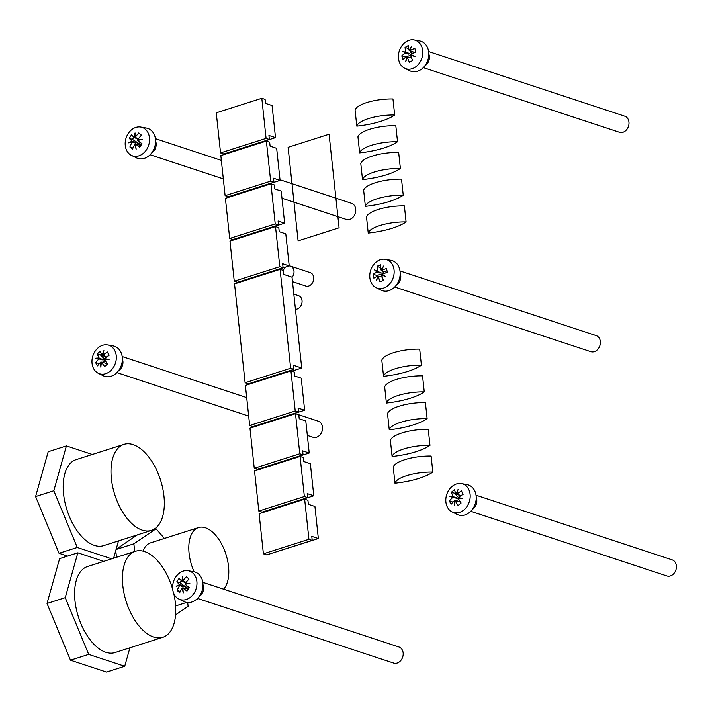 <?xml version="1.0" encoding="UTF-8"?>
<svg xmlns="http://www.w3.org/2000/svg" width="712" height="712" viewBox="0 0 712 712"><rect width="100%" height="100%" fill="white"/><g stroke="black" fill="none" stroke-linecap="round" stroke-linejoin="round"><path stroke-width="1.07" d="M293.825 294.127L298.55 295.685A7.058 5.571 108.2 0 1 302.022 302.351A7.058 5.571 108.2 0 1 297.055 309.061A7.058 5.571 108.2 0 1 295.444 309.311M292.036 277.377A7.058 5.571 -71.8 0 0 290.496 266.119A7.058 5.571 -71.8 0 0 289.223 265.896M290.496 266.119L310.209 272.616A7.058 5.571 108.2 0 1 313.68 279.282A7.058 5.571 108.2 0 1 308.714 286.002A7.058 5.571 108.2 0 1 305.795 286.019L292.49 281.632M285.948 266.955A7.058 5.571 -71.8 0 0 283.251 270.391M291.778 371.183L301.719 368.015L292.009 277.146L283.794 274.432L283.367 270.427L280.083 269.341L234.542 283.865L245.115 382.753L290.647 368.238L280.083 269.341M301.719 368.015L293.504 365.309L293.931 369.314L248.399 383.839L245.115 382.753M290.647 368.238L293.931 369.314M255.341 382.255L254.362 381.935M261.802 98.292L216.261 112.808L220.551 152.902L266.083 138.377L261.802 98.292L265.087 99.369L265.514 103.382L272.082 105.545L275.508 137.621L229.798 152.083M275.508 137.621L268.94 135.458L269.367 139.463L223.835 153.988L220.551 152.902M266.083 138.377L269.367 139.463M234.364 194.848L280.083 180.385L276.657 148.31L270.088 146.147L269.652 142.133L266.368 141.056L220.836 155.572L225.117 195.666L270.658 181.142L266.368 141.056M280.083 180.385L273.515 178.214L273.942 182.227L228.401 196.743L225.117 195.666M270.658 181.142L273.942 182.227M270.943 183.821L225.401 198.337L229.691 238.431L275.224 223.906L270.943 183.821L274.227 184.898L274.654 188.911L281.222 191.074L284.649 223.15L238.938 237.612M284.649 223.15L278.08 220.978L278.508 224.992L232.975 239.508L229.691 238.431M275.224 223.906L278.508 224.992M275.508 226.576L229.976 241.101L234.257 281.195L279.798 266.671L275.508 226.576L278.793 227.662L279.229 231.676L285.797 233.839L289.223 265.914L243.504 280.377M289.223 265.914L282.655 263.743L283.082 267.757L237.541 282.272L234.257 281.195M279.798 266.671L283.082 267.757M290.932 370.908L245.4 385.423L249.681 425.518L295.222 410.993L290.932 370.908L294.216 371.993L294.652 375.998L301.221 378.161L304.647 410.237L258.928 424.699M304.647 410.237L298.079 408.074L298.506 412.079L252.965 426.604L249.681 425.518M295.222 410.993L298.506 412.079M295.507 413.672L249.965 428.188L254.255 468.282L299.788 453.758L295.507 413.672L298.791 414.749L299.218 418.763L305.786 420.925L309.213 453.001L263.502 467.464M309.213 453.001L302.644 450.838L303.072 454.843L257.539 469.368L254.255 468.282M299.788 453.758L303.072 454.843M300.072 456.437L254.54 470.952L258.821 511.047L304.362 496.522L300.072 456.437L303.357 457.513L303.793 461.527L310.361 463.69L313.787 495.766L268.068 510.228M313.787 495.766L307.219 493.594L307.646 497.608L262.105 512.124L258.821 511.047M304.362 496.522L307.646 497.608M272.643 552.993L318.353 538.53L314.927 506.454L308.358 504.292L307.931 500.278L304.647 499.192L259.106 513.717L263.395 553.811L308.928 539.287L304.647 499.192M318.353 538.53L311.785 536.358L312.212 540.372L266.68 554.888L263.395 553.811M308.928 539.287L312.212 540.372M116.127 549.299L137.452 534.846M116.483 557.3L115.762 550.59M175.579 614.83L188.101 606.348L187.692 602.557M116.074 549.486L133.874 543.808L134.693 551.489M153.062 529.737L156.044 528.785L133.874 543.808M164.41 538.441L156.044 528.785M142.978 551.088A33.864 18.014 -107.7 0 1 150.695 542.811L198.515 527.565A33.864 18.014 72.3 0 0 190.015 538.165A33.864 18.014 72.3 0 0 194.109 571.789M223.577 589.171A33.864 18.014 72.3 0 0 227.582 581.499A33.864 18.014 72.3 0 0 221.557 543.923A33.864 18.014 72.3 0 0 198.515 527.565M124.725 666.263L106.506 672.075L70.47 660.193L47.028 603.464L59.621 558.626L77.831 552.815L65.237 597.662L88.689 654.381L124.725 666.263L129.913 647.804M47.028 603.464L65.237 597.662M70.47 660.193L88.689 654.381M103.747 561.359L77.831 552.815M162.808 637.311L114.997 652.557A45.15 24.012 -107.7 0 1 84.274 630.752A45.15 24.012 -107.7 0 1 76.229 580.654A45.15 24.012 -107.7 0 1 87.558 566.521L135.378 551.275A45.15 24.012 72.3 0 0 124.048 565.408A45.15 24.012 72.3 0 0 132.085 615.506A45.15 24.012 72.3 0 0 162.808 637.311A45.15 24.012 72.3 0 0 174.137 623.178A45.15 24.012 72.3 0 0 173.71 593.274M172.713 589.465A45.15 24.012 72.3 0 0 135.378 551.275M67.569 556.09L59.043 553.277L35.6 496.558L48.194 451.72L66.403 445.908L53.818 490.746L77.261 547.475L111.695 558.822M35.6 496.558L53.818 490.746M59.043 553.277L77.261 547.475M92.32 454.452L66.403 445.908M113.617 558.208L118.486 540.898M151.389 530.404L103.569 545.65A45.15 24.012 -107.7 0 1 72.846 523.845A45.15 24.012 -107.7 0 1 64.81 473.747A45.15 24.012 -107.7 0 1 76.139 459.614L123.95 444.368A45.15 24.012 72.3 0 0 112.621 458.501A45.15 24.012 72.3 0 0 120.666 508.599A45.15 24.012 72.3 0 0 151.389 530.404A45.15 24.012 72.3 0 0 162.71 516.271A45.15 24.012 72.3 0 0 154.673 466.173A45.15 24.012 72.3 0 0 123.95 444.368M135.591 144.465L134.844 144.216A28.213 14.623 69.6 0 0 136.161 149.155A28.213 16.002 -99.1 0 1 135.556 144.029L138.226 144.91M140.086 142.311L139.214 143.673L141.029 145.212L139.187 143.664L132.165 141.154A28.213 9.229 171.7 0 0 128.747 142.863A28.213 6.55 0.3 0 1 132.227 142A28.142 16.429 130.3 0 0 129.887 146.966A26.922 5.029 32.4 0 0 131.15 148.06A26.922 5.029 32.4 0 0 132.512 149.191A28.142 16.429 -49.7 0 1 134.844 144.216M138.333 144.741L140.807 145.56M139.214 143.673L132.441 139.401L129.299 138.368A28.142 5.26 32.4 0 0 132.165 141.154M135.556 144.029A28.142 5.26 32.4 0 0 139.783 147.259A26.922 15.717 -49.7 0 1 142.017 143.753A28.142 5.26 -147.6 0 1 137.79 140.522A28.213 9.229 -8.3 0 1 142.471 139.223A28.213 6.55 -179.7 0 0 137.727 139.677A28.142 16.429 -49.7 0 1 141.43 135.155A26.922 5.029 -147.6 0 1 140.068 134.025A26.922 5.029 -147.6 0 1 138.813 132.93A28.142 16.429 130.3 0 0 135.111 137.452A28.213 14.623 -110.4 0 1 135.058 132.939A28.213 16.002 80.9 0 0 134.399 137.647A28.142 5.26 -147.6 0 1 131.533 134.862A26.922 15.717 130.3 0 0 129.299 138.368M129.459 154.059A14.997 11.846 -71.8 0 0 131.426 155.358A14.997 11.846 -71.8 0 0 147.384 148.238A14.997 11.846 -71.8 0 0 145.266 129.192A14.997 11.846 -71.8 0 0 140.762 127.056A14.997 11.846 -71.8 0 0 126.629 136.535A14.997 11.846 -71.8 0 0 129.459 154.059M140.762 127.056L146.316 128.044A15.806 12.487 108.2 0 1 151.069 130.296A15.806 12.487 108.2 0 1 153.294 150.365A15.806 12.487 108.2 0 1 136.482 157.868L131.426 155.358M151.718 152.858A8.464 6.693 -71.8 0 0 155.59 141.127M280.012 179.744L351.541 203.329A8.464 6.693 108.2 0 1 353.357 204.344A8.464 6.693 108.2 0 1 354.763 214.677A8.464 6.693 108.2 0 1 346.237 219.403L281.988 198.221M137.727 139.677L139.089 140.122M134.399 137.647L138.164 139.089M137.941 139.009L138.27 138.493L135.111 137.452M133.865 137.158L132.441 139.401M135.325 142.195L134.15 142.631M132.227 142L135.387 143.041L135.716 142.525M137.674 144.732L139.187 143.664M132.993 147.989L129.887 146.966M105.456 356.828L105.883 356.436L102.724 355.395A28.213 16.714 -90.2 0 1 103.916 350.642A28.213 17.23 102.2 0 0 102.03 355.324L106.382 357.13M102.03 355.324A28.142 9.941 -132.6 0 1 100.232 351.256A26.922 13.484 150 0 0 97.322 353.935A28.142 9.941 47.4 0 0 99.11 358.002A28.213 4.414 -173.5 0 0 95.675 358.225A28.213 1.442 14.5 0 1 98.95 358.866A28.142 14.098 150 0 0 95.693 362.711A26.922 9.514 47.4 0 0 96.556 364.286A26.922 9.514 47.4 0 0 97.526 365.888A28.142 14.098 -30 0 1 100.784 362.034A28.213 16.714 89.8 0 0 100.855 367.205A28.213 17.23 -77.8 0 1 101.487 362.105A28.142 9.941 47.4 0 0 104.646 366.627A26.922 13.484 -30 0 1 107.556 363.948A28.142 9.941 -132.6 0 1 104.397 359.427A28.213 4.414 6.5 0 1 109.096 359.622A28.213 1.442 -165.5 0 0 104.557 358.563A28.142 14.098 -30 0 1 109.185 355.163A26.922 9.514 -132.6 0 1 108.215 353.561A26.922 9.514 -132.6 0 1 107.352 351.986A28.142 14.098 150 0 0 102.724 355.395M114.463 350.001A14.997 11.846 -71.8 0 0 107.539 344.928A14.997 11.846 -71.8 0 0 94.402 352.378A14.997 11.846 -71.8 0 0 93.824 369.003A14.997 11.846 -71.8 0 0 98.212 373.23A14.997 11.846 -71.8 0 0 112.986 368.033A14.997 11.846 -71.8 0 0 114.463 350.001M107.539 344.928L113.092 345.916A15.806 12.487 108.2 0 1 120.399 351.265A15.806 12.487 108.2 0 1 118.842 370.267A15.806 12.487 108.2 0 1 103.267 375.749L98.212 373.23M118.495 370.738A8.464 6.693 -71.8 0 0 122.366 359.008M298.791 414.767L318.317 421.201A8.464 6.693 108.2 0 1 321.495 423.88A8.464 6.693 108.2 0 1 320.925 433.67A8.464 6.693 108.2 0 1 313.022 437.284L307.335 435.415M95.693 362.711L99.457 363.485M98.95 358.866L102.119 359.907L102.546 359.507L99.11 358.002M104.976 360.308L102.546 359.507M102.136 362.328L105.385 360.931M102.279 359.044L99.538 359.053M101.487 362.105L107.343 363.663M97.322 353.935L100.454 354.968L101.416 354.078M104.842 359.435L100.454 354.968M101.46 362.257L100.784 362.034M104.557 358.563L107.494 359.533M182.886 588.139L182.156 587.898A28.213 14.952 71.9 0 0 183.322 592.882A28.213 16.234 -96.6 0 1 182.868 587.738L185.538 588.619M188.431 588.931L186.597 587.231L179.584 584.694A28.213 8.678 173.6 0 0 176.149 586.234A28.213 5.954 2.1 0 1 179.62 585.549A28.142 16.225 132.8 0 0 177.155 590.408A26.922 5.607 34.2 0 0 178.374 591.565A26.922 5.607 34.2 0 0 179.691 592.758A28.142 16.225 -47.2 0 1 182.156 587.898M185.663 588.432L188.199 589.269M188.44 588.922L179.976 582.772L176.834 581.74A28.142 5.865 34.2 0 0 179.584 584.694M182.868 587.738A28.142 5.865 34.2 0 0 186.98 591.147A26.922 15.522 -47.2 0 1 189.312 587.72A28.142 5.865 -145.8 0 1 185.2 584.312A28.213 8.678 -6.4 0 1 189.899 583.199A28.213 5.954 -177.9 0 0 185.165 583.466A28.142 16.225 -47.2 0 1 188.992 579.061A26.922 5.607 -145.8 0 1 187.674 577.868A26.922 5.607 -145.8 0 1 186.455 576.702A28.142 16.225 132.8 0 0 182.628 581.117A28.213 14.952 -108.1 0 1 182.726 576.542A28.213 16.234 83.4 0 0 181.916 581.268A28.142 5.865 -145.8 0 1 179.166 578.313A26.922 15.522 132.8 0 0 176.834 581.74M176.54 597.43A14.997 11.846 -71.8 0 0 178.845 599.023A14.997 11.846 -71.8 0 0 194.67 592.153A14.997 11.846 -71.8 0 0 193.023 573.16A14.997 11.846 -71.8 0 0 188.173 570.721A14.997 11.846 -71.8 0 0 174.146 579.951A14.997 11.846 -71.8 0 0 176.54 597.43M188.173 570.721L193.735 571.709A15.806 12.487 108.2 0 1 198.835 574.281A15.806 12.487 108.2 0 1 200.57 594.289A15.806 12.487 108.2 0 1 183.901 601.533L178.845 599.023M199.138 596.531A8.464 6.693 -71.8 0 0 203 584.801M202.822 582.327L398.96 646.994A8.464 6.693 108.2 0 1 400.963 648.187A8.464 6.693 108.2 0 1 402.111 658.484A8.464 6.693 108.2 0 1 393.656 663.077L197.518 598.409M185.165 583.466L186.615 583.947M181.916 581.268L185.725 582.754M185.449 582.656L185.787 582.158L182.628 581.117M187.363 586.154L186.624 587.24M181.364 580.725L179.976 582.772M182.753 585.736L181.471 586.154M179.62 585.549L182.779 586.59L183.126 586.083M184.853 588.397L186.597 587.231M180.287 591.441L177.155 590.408M456.437 498.008L453.028 496.478A28.213 3.444 -170.9 0 0 449.628 496.415A28.213 0.445 17.1 0 1 452.832 497.332L458.403 498.658M459.213 498.373L454.603 493.238L451.461 492.206A28.142 10.742 50.4 0 0 453.028 496.478M456.187 497.519L452.663 497.288M460.584 495.89L456.73 494.11A28.213 16.946 -86.2 0 1 458.163 489.367A28.213 17.284 106.4 0 0 456.045 493.986A28.142 10.742 -129.6 0 1 454.478 489.714A26.922 12.914 153.5 0 0 452.921 490.942A26.922 12.914 153.5 0 0 451.461 492.206M452.832 497.332A28.142 13.492 153.5 0 0 449.432 500.928A26.922 10.271 50.4 0 0 451.097 504.256A28.142 13.492 -26.5 0 1 454.487 500.652A28.213 16.946 93.8 0 0 454.327 505.814A28.213 17.284 -73.6 0 1 455.182 500.776A28.142 10.742 50.4 0 0 458.11 505.502A26.922 12.914 -26.5 0 1 459.56 504.238A26.922 12.914 -26.5 0 1 461.118 503.001A28.142 10.742 -129.6 0 1 458.19 498.284A28.213 3.444 9.1 0 1 462.853 498.765A28.213 0.445 -162.9 0 0 458.394 497.43A28.142 13.492 -26.5 0 1 463.156 494.279A26.922 10.271 -129.6 0 1 461.492 490.96A28.142 13.492 153.5 0 0 456.73 494.11M449.432 500.928L452.574 501.969L453.491 501.613M455.457 500.865L458.92 499.548M452.12 486.394A14.997 11.846 -71.8 0 0 445.801 500.189A14.997 11.846 -71.8 0 0 452.067 511.901A14.997 11.846 -71.8 0 0 463.877 509.943A14.997 11.846 -71.8 0 0 470.116 494.511A14.997 11.846 -71.8 0 0 461.394 483.599A14.997 11.846 -71.8 0 0 452.12 486.394M461.394 483.599L466.947 484.587A15.806 12.487 108.2 0 1 476.141 496.086A15.806 12.487 108.2 0 1 469.573 512.346A15.806 12.487 108.2 0 1 457.122 514.411L452.067 511.901M472.359 509.4A8.464 6.693 -71.8 0 0 473.266 508.751A8.464 6.693 -71.8 0 0 476.221 497.67M476.034 495.205L672.181 559.872A8.464 6.693 108.2 0 1 676.4 566.307A8.464 6.693 108.2 0 1 672.849 574.557A8.464 6.693 108.2 0 1 666.877 575.955L470.739 511.278M455.182 500.776L457.745 501.622M460.539 502.138L458.092 501.328M455.155 500.874L454.487 500.652M458.394 497.43L461.403 498.596M462.346 498.703L461.554 498.471M459.231 494.929L459.454 495.516M456.045 493.986L459.204 495.027M455.449 492.544L454.603 493.238M381.41 276.817L377.76 275.98A28.213 17.213 114.9 0 0 376.461 280.848A28.213 16.679 -52.7 0 1 378.357 276.345L382.3 277.11M383.198 273.737L377.422 271.299A28.213 1.593 -157.6 0 1 374.432 269.812A28.213 4.557 30.4 0 0 377.04 272.082A28.142 9.817 169.6 0 0 373.168 274.236A26.922 13.564 67 0 0 373.48 276.167A26.922 13.564 67 0 0 373.88 278.134A28.142 9.817 -10.4 0 1 377.76 275.98M380.591 267.828L377.137 266.243A28.142 14.178 67 0 0 377.422 271.299M383.875 273.506L382.122 270.471M378.357 276.345A28.142 14.178 67 0 0 380.012 281.845A26.922 9.398 -10.4 0 1 383.376 280.421A28.142 14.178 -113 0 1 381.721 274.912A28.213 1.593 22.4 0 0 385.984 276.817A28.213 4.557 -149.6 0 1 382.113 274.129A28.142 9.817 -10.4 0 1 387.346 272.429A26.922 13.564 -113 0 1 386.936 270.462A26.922 13.564 -113 0 1 386.625 268.522A28.142 9.817 169.6 0 0 381.392 270.231A28.213 17.213 -65.1 0 1 383.955 265.781A28.213 16.679 127.3 0 0 380.795 269.866A28.142 14.178 -113 0 1 380.502 264.811A26.922 9.398 169.6 0 0 377.137 266.243M370.035 278.953A14.997 11.846 -71.8 0 0 376.025 287.621A14.997 11.846 -71.8 0 0 389.206 284.391A14.997 11.846 -71.8 0 0 393.887 268.833A14.997 11.846 -71.8 0 0 385.361 259.319A14.997 11.846 -71.8 0 0 370.035 278.953M385.361 259.319L390.915 260.307A15.806 12.487 108.2 0 1 399.904 270.337A15.806 12.487 108.2 0 1 394.973 286.722A15.806 12.487 108.2 0 1 381.08 290.14L376.025 287.621M396.317 285.129A8.464 6.693 -71.8 0 0 400.642 274.974A8.464 6.693 -71.8 0 0 400.188 273.399M400.002 270.925L596.14 335.592A8.464 6.693 108.2 0 1 600.225 340.781A8.464 6.693 108.2 0 1 597.884 349.218A8.464 6.693 108.2 0 1 590.835 351.675L394.697 287.007M384.569 275.856L381.721 274.912M380.795 269.866L381.463 270.088M383.99 271.085L387.114 272.491M384.062 271.486L381.392 270.231M378.09 271.512L380.697 272.91M377.04 272.082L380.199 273.123M373.168 274.236L376.301 275.268L382.388 274.334M376.301 275.268L376.541 276.585M410.272 57.539L406.632 56.773A28.213 17.284 106.8 0 0 405.76 61.802A28.213 17.088 -60.6 0 1 407.273 57.04L411.607 57.984M410.904 54.397L402.672 51.291A28.213 2.652 25.2 0 0 405.537 53.053A28.142 11.356 163.6 0 0 401.808 55.794A26.922 12.424 60.3 0 0 402.298 57.636A26.922 12.424 60.3 0 0 402.894 59.505A28.142 11.356 -16.4 0 1 406.632 56.773M412.933 55.919L412.782 55.394M408.937 49.537L408.198 48.469L405.057 47.437A28.142 12.985 60.3 0 0 405.858 52.234M411.901 53.845L409.631 50.543M412.96 55.928L412.809 55.411M407.273 57.04A28.142 12.985 60.3 0 0 409.436 62.3A26.922 10.858 -16.4 0 1 412.693 60.44A28.142 12.985 -119.7 0 1 410.539 55.189L414.989 56.551A28.213 2.652 -154.8 0 1 410.86 54.37A28.142 11.356 -16.4 0 1 415.95 52.074A26.922 12.424 -119.7 0 1 415.354 50.205A26.922 12.424 -119.7 0 1 414.856 48.363A28.142 11.356 163.6 0 0 409.765 50.65A28.213 17.284 -73.2 0 1 411.901 46.04A28.213 17.088 119.4 0 0 409.124 50.374A28.142 12.985 -119.7 0 1 408.323 45.577A26.922 10.858 163.6 0 0 405.057 47.437M399.023 61.081A14.997 11.846 -71.8 0 0 404.647 68.227A14.997 11.846 -71.8 0 0 418.371 64.391A14.997 11.846 -71.8 0 0 422.145 47.918A14.997 11.846 -71.8 0 0 413.983 39.925A14.997 11.846 -71.8 0 0 401.791 45.897A14.997 11.846 -71.8 0 0 399.023 61.081M413.983 39.925L419.537 40.913A15.806 12.487 108.2 0 1 428.143 49.333A15.806 12.487 108.2 0 1 424.165 66.697A15.806 12.487 108.2 0 1 409.703 70.737L404.647 68.227M424.939 65.735A8.464 6.693 -71.8 0 0 429.06 54.717A8.464 6.693 -71.8 0 0 428.811 54.005M428.624 51.531L624.762 116.198A8.464 6.693 108.2 0 1 628.643 120.524A8.464 6.693 108.2 0 1 626.8 129.468A8.464 6.693 108.2 0 1 619.458 132.281L423.32 67.613M409.124 50.374L409.783 50.596M412.301 51.486L414.535 52.661M412.444 51.967L412.924 51.691L409.765 50.65M408.67 48.194L408.198 48.469M409.017 53.275L405.199 52.127L409.178 53.827M402.672 51.291L405.199 52.127M405.537 53.053L408.697 54.094M401.808 55.794L404.941 56.827L410.628 55.456M411.073 55.349L412.186 55.082M404.941 56.827L405.208 57.725M394.964 483.217L393.247 467.179A28.222 8.597 -6.1 0 1 431.116 456.036L432.825 472.074A28.222 8.597 173.9 0 0 394.964 483.217A44.304 13.492 173.9 0 0 432.825 472.074M392.107 456.49L390.39 440.452A28.222 8.597 -6.1 0 1 428.259 429.309L429.968 445.347A28.222 8.597 173.9 0 0 392.107 456.49A44.304 13.492 173.9 0 0 429.968 445.347M389.25 429.763L387.533 413.725A28.222 8.597 -6.1 0 1 425.402 402.583L427.12 418.62A28.222 8.597 173.9 0 0 389.25 429.763A44.304 13.492 173.9 0 0 427.12 418.62M386.393 403.037L384.676 386.999A28.222 8.597 -6.1 0 1 422.545 375.856L424.263 391.894A28.222 8.597 173.9 0 0 386.393 403.037A44.304 13.492 173.9 0 0 424.263 391.894M383.537 376.31L381.819 360.272A28.222 8.597 -6.1 0 1 419.688 349.129L421.406 365.167A28.222 8.597 173.9 0 0 383.537 376.31A44.304 13.492 173.9 0 0 421.406 365.167M368.229 233.055L366.511 217.018A28.222 8.597 -6.1 0 1 404.38 205.875L406.089 221.913A28.222 8.597 173.9 0 0 368.229 233.055A44.304 13.492 173.9 0 0 406.089 221.913M365.372 206.329L363.654 190.291A28.222 8.597 -6.1 0 1 401.524 179.148L403.241 195.186A28.222 8.597 173.9 0 0 365.372 206.329A44.304 13.492 173.9 0 0 403.241 195.186M362.515 179.602L360.797 163.564A28.222 8.597 -6.1 0 1 398.667 152.421L400.384 168.459A28.222 8.597 173.9 0 0 362.515 179.602A44.304 13.492 173.9 0 0 400.384 168.459M359.658 152.875L357.94 136.838A28.222 8.597 -6.1 0 1 395.81 125.695L397.527 141.733A28.222 8.597 173.9 0 0 359.658 152.875A44.304 13.492 173.9 0 0 397.527 141.733M356.801 126.149L355.083 110.111A28.222 8.597 -6.1 0 1 392.953 98.968L394.671 115.006A28.222 8.597 173.9 0 0 356.801 126.149A44.304 13.492 173.9 0 0 394.671 115.006M329.077 134.239L288.102 147.304L298.097 240.852L339.081 227.787L329.077 134.239M198.39 598.694L196.592 599.273M186.66 602.432L175.633 605.948M150.099 154.735L223.328 178.881M253.552 188.849L254.344 189.107M155.403 138.653L221.352 160.396M122.179 356.534L246.699 397.59M294.688 413.414L295.489 413.672M116.884 372.616L248.675 416.066M267.205 422.18L267.997 422.438"/></g></svg>
